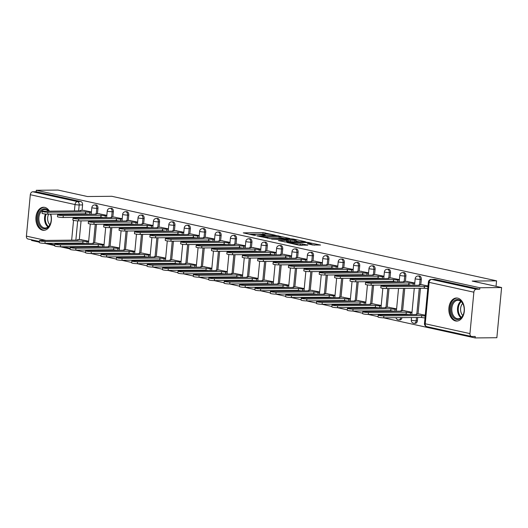 <?xml version="1.0" encoding="UTF-8"?>
<svg xmlns="http://www.w3.org/2000/svg" width="528" height="528" viewBox="0 0 528 528"><rect width="100%" height="100%" fill="white"/><g stroke="black" fill="none" stroke-linecap="round" stroke-linejoin="round"><path stroke-width="0.79" d="M275.319 235.224L263.056 232.604L243.276 232.868L253.942 235.277L255.704 235.363L254.107 234.967A4.646 0.528 5.4 0 1 252.919 234.498A4.646 0.528 5.4 0 1 254.443 234.254L256.054 234.241A4.646 0.528 5.4 0 1 262.581 234.887L265.346 235.316L264.086 234.868A4.646 0.528 5.4 0 1 262.891 234.399A4.646 0.528 5.4 0 1 264.416 234.155L266.026 234.142A4.646 0.528 5.4 0 1 272.56 234.788L275.319 235.224M49.447 211.16A11.537 7.775 -90.6 0 0 44.735 207.379A11.537 7.775 -90.6 0 0 43.54 207.253A11.537 7.775 -90.6 0 0 35.897 217.978A11.537 7.775 -90.6 0 0 42.577 230.201A11.537 7.775 -90.6 0 0 43.771 230.327A11.537 7.775 -90.6 0 0 50.728 214.091M457.69 298.122A11.537 7.775 -90.6 0 0 456.496 298.003A11.537 7.775 -90.6 0 0 448.853 308.728A11.537 7.775 -90.6 0 0 455.532 320.945A11.537 7.775 -90.6 0 0 456.72 321.07A11.537 7.775 -90.6 0 0 464.369 310.345A11.537 7.775 -90.6 0 0 457.69 298.122M312.616 244.979L320.549 245.051L306.702 242.194L286.915 242.458L298.723 245.117L307.784 245.177L302.518 243.956L297.231 243.784A3.881 0.442 5.4 0 1 293.053 243.474A3.881 0.442 5.4 0 1 290.776 242.854A3.881 0.442 5.4 0 1 292.05 242.649L304.762 242.524A3.881 0.442 5.4 0 1 308.939 242.84A3.881 0.442 5.4 0 1 311.216 243.454A3.881 0.442 5.4 0 1 309.943 243.659L307.349 243.758L312.616 244.979M36.3 190.278L58.047 190.067L87.463 196.528L111.83 196.291L496.558 280.837L472.19 281.074L501.6 287.536L479.853 287.753L36.3 190.278L36.161 191.743L32.776 191.776L77.484 201.604A2.957 1.993 89.4 0 1 79.187 204.963L78.626 210.877M289.945 238.511L276.573 235.574L256.786 235.838L270.633 238.696L289.945 238.511M293.68 239.085L305.481 241.745L285.701 242.009L278.395 240.583L287.179 240.352L283.556 239.494L271.676 239.125L291.641 238.88L293.68 239.085L293.641 239.501M501.6 287.536L496.855 337.722L475.108 337.933L383.585 317.823M31.621 239.804L31.561 240.464L39.336 242.167M44.854 243.382L54.734 245.553M60.251 246.767L70.125 248.939M75.649 250.153L85.523 252.318M91.047 253.532L100.921 255.704M106.445 256.918L116.318 259.09M121.843 260.304L131.716 262.469M137.234 263.683L147.114 265.855M152.632 267.069L162.512 269.24M168.029 270.455L177.91 272.62M183.427 273.834L193.301 276.005M198.825 277.22L208.699 279.391M214.223 280.599L224.096 282.77M229.621 283.985L239.494 286.156M245.018 287.371L254.892 289.542M260.41 290.75L270.29 292.921M275.807 294.136L285.688 296.307M291.205 297.521L301.085 299.693M306.603 300.901L316.477 303.072M322.001 304.286L331.874 306.458M337.399 307.672L347.272 309.844M352.796 311.051L362.67 313.223M368.194 314.437L378.068 316.609M479.853 287.753L479.714 289.219L476.329 289.252A2.957 2.158 102.4 0 0 473.867 292.195L469.953 333.597A2.957 2.158 102.4 0 0 471.504 336.468A2.957 2.158 102.4 0 0 471.86 336.501L475.246 336.468L475.108 337.933M36.161 191.743L80.876 201.571A2.957 1.993 89.4 0 1 82.573 204.93L82.058 210.355M81.734 213.787L81.675 214.381M81.398 217.325L81.345 217.919M81.068 220.862L79.292 239.613M78.969 243.045L78.91 243.639M39.395 241.507L27.951 238.993A2.957 2.158 -77.6 0 1 26.4 236.128L30.314 194.726A2.957 2.158 -77.6 0 1 32.776 191.776M106.834 215.338L98.769 213.728M104.069 244.596L96.004 242.986M122.232 218.724L114.16 217.107M119.467 247.982L111.395 246.371M137.63 222.103L129.558 220.493M134.864 251.368L126.793 249.751M153.028 225.489L144.956 223.879M150.262 254.747L142.19 253.136M168.419 228.875L160.354 227.258M165.653 258.133L157.588 256.522M183.817 232.254L175.751 230.644M181.051 261.518L172.986 259.901M199.214 235.64L191.149 234.029M196.449 264.898L188.384 263.287M214.612 239.026L206.547 237.409M211.847 268.283L203.782 266.673M230.01 242.405L221.945 240.794M227.245 271.669L219.179 270.052M245.408 245.791L237.336 244.18M242.642 275.048L234.571 273.438M260.806 249.176L252.734 247.559M258.04 278.434L249.968 276.824M276.203 252.556L268.132 250.945M273.431 281.82L265.366 280.203M291.595 255.941L283.529 254.331M288.829 285.199L280.764 283.589M306.992 259.327L298.927 257.71M304.227 288.585L296.162 286.975M322.39 262.706L314.325 261.096M319.625 291.964L311.56 290.354M337.788 266.092L329.723 264.482M335.023 295.35L326.957 293.74M353.186 269.471L345.121 267.861M350.42 298.736L342.355 297.125M368.584 272.857L360.512 271.247M365.818 302.115L357.746 300.505M383.981 276.243L375.91 274.633M381.216 305.501L373.144 303.89M399.379 279.622L391.307 278.012M396.607 308.887L388.542 307.276M414.77 283.008L406.705 281.398M412.005 312.266L403.94 310.655M428.03 285.925L422.103 284.783M425.264 315.183L419.338 314.041M421.304 279.365L420.103 279.378A2.957 1.993 89.4 0 0 418.097 275.986L419.305 275.972A2.957 1.993 -90.6 0 1 421.304 279.365L420.79 284.79M420.466 288.229L418.024 314.054M417.701 317.486L417.391 320.767L416.189 320.78A2.957 1.993 89.4 0 1 414.242 323.308A2.957 1.993 89.4 0 1 413.939 323.275M405.907 275.986L404.705 275.992A2.957 1.993 89.4 0 0 402.706 272.6L403.907 272.593A2.957 1.993 -90.6 0 1 405.907 275.986L405.392 281.411M405.068 284.843L405.016 285.437M404.738 288.38L402.626 310.669M402.303 314.101L402.25 314.695M390.509 272.6L389.308 272.613A2.957 1.993 89.4 0 0 387.308 269.221L388.509 269.207A2.957 1.993 -90.6 0 1 390.509 272.6L390.001 278.025M389.671 281.457L389.618 282.051M389.341 284.995L389.281 285.589M389.004 288.532L387.229 307.283M386.905 310.721L386.852 311.309M375.111 269.214L373.91 269.227A2.957 1.993 89.4 0 0 371.91 265.835L373.111 265.822A2.957 1.993 -90.6 0 1 375.111 269.214L374.603 274.646M374.279 278.078L374.22 278.665M373.943 281.615L373.883 282.209M373.606 285.153L371.837 303.904M371.507 307.336L371.455 307.93M359.72 265.835L358.512 265.841A2.957 1.993 89.4 0 0 356.512 262.456L357.713 262.442A2.957 1.993 -90.6 0 1 359.72 265.835L359.205 271.26M358.882 274.692L358.822 275.286M358.545 278.23L358.486 278.824M358.208 281.767L356.44 300.518M356.116 303.95L356.057 304.544M344.322 262.449L343.121 262.462A2.957 1.993 89.4 0 0 341.114 259.07L342.316 259.057A2.957 1.993 -90.6 0 1 344.322 262.449L343.807 267.874M343.484 271.306L343.424 271.9M343.147 274.844L343.094 275.438M342.811 278.388L341.042 297.139M340.718 300.571L340.659 301.165M328.924 259.063L327.723 259.076A2.957 1.993 89.4 0 0 325.717 255.684L326.918 255.671A2.957 1.993 -90.6 0 1 328.924 259.063L328.409 264.495M328.086 267.927L328.027 268.521M327.749 271.465L327.697 272.059M327.419 275.002L325.644 293.753M325.321 297.185L325.261 297.779M313.526 255.684L312.325 255.691A2.957 1.993 89.4 0 0 310.319 252.305L311.52 252.292A2.957 1.993 -90.6 0 1 313.526 255.684L313.012 261.109M312.688 264.541L312.635 265.135M312.352 268.079L312.299 268.673M312.022 271.616L310.246 290.367M309.923 293.799L309.863 294.393M298.129 252.298L296.927 252.311A2.957 1.993 89.4 0 0 294.921 248.919L296.129 248.906A2.957 1.993 -90.6 0 1 298.129 252.298L297.614 257.723M297.29 261.155L297.238 261.749M296.954 264.693L296.901 265.287M296.624 268.237L294.848 286.988M294.525 290.42L294.472 291.014M282.731 248.912L281.53 248.926A2.957 1.993 89.4 0 0 279.53 245.533L280.731 245.52A2.957 1.993 -90.6 0 1 282.731 248.912L282.216 254.344M281.893 257.776L281.84 258.37M281.563 261.314L281.503 261.908M281.226 264.851L279.451 283.602M279.127 287.034L279.074 287.628M267.333 245.533L266.132 245.54A2.957 1.993 89.4 0 0 264.132 242.154L265.333 242.141A2.957 1.993 -90.6 0 1 267.333 245.533L266.825 250.958M266.495 254.39L266.442 254.984M266.165 257.928L266.105 258.522M265.828 261.466L264.059 280.216M263.729 283.648L263.677 284.242M251.935 242.147L250.734 242.161A2.957 1.993 89.4 0 0 248.734 238.768L249.935 238.755A2.957 1.993 -90.6 0 1 251.935 242.147L251.427 247.573M251.104 251.005L251.044 251.599M250.767 254.542L250.708 255.136M250.43 258.086L248.662 276.837M248.332 280.269L248.279 280.863M236.544 238.762L235.336 238.775A2.957 1.993 89.4 0 0 233.336 235.382L234.538 235.369A2.957 1.993 -90.6 0 1 236.544 238.762L236.029 244.193M235.706 247.625L235.646 248.219M235.369 251.163L235.31 251.757M235.033 254.701L233.264 273.451M232.94 276.883L232.881 277.477M221.146 235.382L219.945 235.396A2.957 1.993 89.4 0 0 217.939 232.003L219.14 231.99A2.957 1.993 -90.6 0 1 221.146 235.382L220.631 240.808M220.308 244.24L220.249 244.834M219.971 247.777L219.919 248.371M219.635 251.315L217.866 270.065M217.543 273.497L217.483 274.091M205.748 231.997L204.547 232.01A2.957 1.993 89.4 0 0 202.541 228.617L203.742 228.604A2.957 1.993 -90.6 0 1 205.748 231.997L205.234 237.422M204.91 240.854L204.851 241.448M204.574 244.398L204.521 244.985M204.244 247.936L202.468 266.686M202.145 270.118L202.085 270.712M190.351 228.611L189.149 228.624A2.957 1.993 89.4 0 0 187.143 225.232L188.344 225.225A2.957 1.993 -90.6 0 1 190.351 228.611L189.836 234.043M189.512 237.475L189.46 238.069M189.176 241.012L189.123 241.606M188.846 244.55L187.07 263.3M186.747 266.732L186.688 267.326M174.953 225.232L173.752 225.245A2.957 1.993 89.4 0 0 171.745 221.852L172.953 221.839A2.957 1.993 -90.6 0 1 174.953 225.232L174.438 230.657M174.115 234.089L174.062 234.683M173.778 237.626L173.725 238.22M173.448 241.164L171.673 259.915M171.349 263.347L171.296 263.941M159.555 221.846L158.354 221.859A2.957 1.993 89.4 0 0 156.354 218.467L157.555 218.453A2.957 1.993 -90.6 0 1 159.555 221.846L159.04 227.271M158.717 230.703L158.664 231.297M158.387 234.247L158.327 234.835M158.05 237.785L156.275 256.535M155.951 259.967L155.899 260.561M144.157 218.46L142.956 218.473A2.957 1.993 89.4 0 0 140.956 215.081L142.157 215.074A2.957 1.993 -90.6 0 1 144.157 218.46L143.649 223.892M143.319 227.324L143.266 227.918M142.989 230.861L142.93 231.455M142.652 234.399L140.884 253.15M140.554 256.582L140.501 257.176M128.759 215.081L127.558 215.094A2.957 1.993 89.4 0 0 125.558 211.702L126.76 211.688A2.957 1.993 -90.6 0 1 128.759 215.081L128.251 220.506M127.928 223.938L127.868 224.532M127.591 227.476L127.532 228.07M127.255 231.013L125.486 249.764M125.156 253.196L125.103 253.79M113.368 211.695L112.16 211.708A2.957 1.993 89.4 0 0 110.161 208.316L111.362 208.303A2.957 1.993 -90.6 0 1 113.368 211.695L112.853 217.12M112.53 220.552L112.471 221.146M112.193 224.096L112.141 224.684M111.857 227.634L110.088 246.385M109.765 249.817L109.705 250.411M97.97 208.309L96.769 208.322A2.957 1.993 89.4 0 0 94.763 204.93L95.964 204.923A2.957 1.993 -90.6 0 1 97.97 208.309L97.456 213.741M97.132 217.173L97.073 217.767M96.796 220.711L96.743 221.305M96.459 224.248L94.69 242.999M94.367 246.431L94.307 247.025M496.558 280.837L496.043 286.315M91.436 211.952L83.371 210.342M88.671 241.217L80.606 239.6M415.14 323.261A2.957 1.993 -90.6 0 0 415.444 323.294A2.957 1.993 -90.6 0 0 417.391 320.767M399.742 319.876A2.957 1.993 -90.6 0 0 400.046 319.909A2.957 1.993 -90.6 0 0 401.96 317.638M386.423 314.853A2.957 1.993 -90.6 0 0 386.562 314.259M371.032 311.467A2.957 1.993 -90.6 0 0 371.171 310.873M355.634 308.081A2.957 1.993 -90.6 0 0 355.773 307.487M340.237 304.702A2.957 1.993 -90.6 0 0 340.375 304.108M324.839 301.316A2.957 1.993 -90.6 0 0 324.977 300.722M309.441 297.931A2.957 1.993 -90.6 0 0 309.58 297.337M294.043 294.551A2.957 1.993 -90.6 0 0 294.182 293.957M278.645 291.166A2.957 1.993 -90.6 0 0 278.784 290.572M263.248 287.78A2.957 1.993 -90.6 0 0 263.386 287.186M247.856 284.401A2.957 1.993 -90.6 0 0 247.995 283.807M232.459 281.015A2.957 1.993 -90.6 0 0 232.597 280.421M217.061 277.629A2.957 1.993 -90.6 0 0 217.199 277.042M201.663 274.25A2.957 1.993 -90.6 0 0 201.802 273.656M186.265 270.864A2.957 1.993 -90.6 0 0 186.404 270.27M170.867 267.485A2.957 1.993 -90.6 0 0 171.006 266.891M155.47 264.099A2.957 1.993 -90.6 0 0 155.608 263.505M140.072 260.713A2.957 1.993 -90.6 0 0 140.217 260.119M124.681 257.334A2.957 1.993 -90.6 0 0 124.819 256.74M109.283 253.948A2.957 1.993 -90.6 0 0 109.421 253.354M93.885 250.562A2.957 1.993 -90.6 0 0 94.024 249.968M479.714 289.219L435.006 279.391A2.957 1.993 -90.6 0 0 434.696 279.358L431.31 279.391A2.957 1.993 89.4 0 1 431.614 279.424L476.329 289.252M78.487 247.183A2.957 1.993 -90.6 0 0 78.626 246.589M264.304 234.155L249.044 234.201M284.513 238.564L280.691 237.719M278.177 236.023L259.802 236.049L261.136 236.511A4.646 0.528 5.4 0 0 267.663 237.158L279.253 237.046A4.646 0.528 5.4 0 0 280.777 236.801A4.646 0.528 5.4 0 0 279.583 236.333L278.177 236.023M280.777 236.801L280.639 238.267A4.646 0.528 5.4 0 1 279.114 238.511L269.254 238.603M296.01 241.091L299.574 241.87M284.321 241.916L287.041 241.817L287.179 240.352M294.822 240.352A3.881 0.442 5.4 0 0 296.102 240.148A3.881 0.442 5.4 0 0 293.825 239.527A3.881 0.442 5.4 0 0 289.641 239.21L284.684 239.329L288.308 240.194L294.822 240.352L294.683 241.811A3.881 0.442 5.4 0 0 295.964 241.613L296.102 240.148M294.683 241.811L287.074 241.415M301.719 245.309L299.383 245.23M314.642 245.183L311.131 244.411M88.46 243.441L86.962 243.454A2.957 0.337 -174.6 0 1 82.804 243.045L82.982 241.144A2.957 0.337 5.4 0 0 87.146 241.553L88.638 241.54M81.305 239.593L78.362 239.626A2.957 0.337 5.4 0 0 77.385 239.778A2.957 0.337 5.4 0 0 78.151 240.082L40.59 240.484A3.399 0.383 5.4 0 0 39.475 240.662A3.399 0.383 5.4 0 0 41.474 241.204A3.399 0.383 5.4 0 0 45.131 241.481L82.837 241.111M82.658 243.012L44.953 243.382A3.399 0.383 -174.6 0 1 41.29 243.104A3.399 0.383 -174.6 0 1 39.296 242.563L39.475 240.662M84.071 210.335L81.127 210.362A2.957 0.337 5.4 0 0 80.157 210.52A2.957 0.337 5.4 0 0 80.916 210.817L43.362 211.226A3.399 0.383 5.4 0 0 42.24 211.405A3.399 0.383 5.4 0 0 44.24 211.946A3.399 0.383 5.4 0 0 47.896 212.223L85.747 211.88A2.957 0.337 5.4 0 0 89.912 212.296L89.727 214.196A2.957 0.337 -174.6 0 1 85.569 213.787L47.718 214.124A3.399 0.383 -174.6 0 1 44.055 213.847A3.399 0.383 -174.6 0 1 42.062 213.305L42.24 211.405M91.225 214.183L89.727 214.196M91.403 212.282L89.912 212.296M85.602 211.847L85.424 213.754M103.858 246.827L102.359 246.84A2.957 0.337 -174.6 0 1 98.201 246.431L98.38 244.523A2.957 0.337 5.4 0 0 102.538 244.939L104.036 244.926M96.703 242.979L93.753 243.005A2.957 0.337 5.4 0 0 92.783 243.164A2.957 0.337 5.4 0 0 93.542 243.461L55.988 243.863A3.399 0.383 5.4 0 0 54.872 244.048A3.399 0.383 5.4 0 0 56.866 244.589A3.399 0.383 5.4 0 0 60.529 244.867L98.234 244.49M98.05 246.398L60.35 246.767A3.399 0.383 -174.6 0 1 56.687 246.49A3.399 0.383 -174.6 0 1 54.694 245.949L54.872 244.048M119.255 250.206L117.757 250.226A2.957 0.337 -174.6 0 1 113.599 249.81L113.777 247.909A2.957 0.337 5.4 0 0 117.935 248.325L119.434 248.305M112.101 246.365L109.151 246.391A2.957 0.337 5.4 0 0 108.181 246.55A2.957 0.337 5.4 0 0 108.94 246.847L71.386 247.249A3.399 0.383 5.4 0 0 70.27 247.427A3.399 0.383 5.4 0 0 72.263 247.969A3.399 0.383 5.4 0 0 75.926 248.246L113.632 247.876M113.447 249.777L75.748 250.147A3.399 0.383 -174.6 0 1 72.085 249.876A3.399 0.383 -174.6 0 1 70.092 249.328L70.27 247.427M50.444 214.097A9.986 6.725 89.4 0 1 50.622 214.619A9.986 6.725 89.4 0 1 50.701 222.816A9.986 6.725 89.4 0 1 49.83 224.987A9.986 6.725 89.4 0 1 40.392 226.598A9.986 6.725 89.4 0 1 39.224 212.573A9.986 6.725 89.4 0 1 48.84 211.167M48.576 211.174A9.247 6.23 -90.6 0 0 44.986 209.53A9.247 6.23 -90.6 0 0 40.168 213.028A9.247 6.23 -90.6 0 0 39.501 222.823A9.247 6.23 -90.6 0 0 45.164 228.017A9.247 6.23 -90.6 0 0 49.988 224.519A9.247 6.23 -90.6 0 0 50.747 222.658M50.668 214.777A9.247 6.23 -90.6 0 0 50.424 214.097M49.856 224.763A7.28 4.904 89.4 0 1 48.675 214.177A7.28 4.904 89.4 0 1 48.708 214.111M44.418 207.319L44.418 207.319A11.464 7.722 -90.6 0 0 38.438 211.655A11.464 7.722 -90.6 0 0 37.613 223.799A11.464 7.722 -90.6 0 0 44.642 230.241A11.464 7.722 -90.6 0 0 44.649 230.241L44.649 230.241M452.179 303.323A9.986 6.725 89.4 0 1 463.577 305.369A9.986 6.725 89.4 0 1 463.657 313.566A9.986 6.725 89.4 0 1 462.785 315.731A9.986 6.725 89.4 0 1 453.347 317.348A9.986 6.725 89.4 0 1 452.179 303.323M463.624 305.527A9.247 6.23 -90.6 0 0 457.941 300.28A9.247 6.23 -90.6 0 0 453.123 303.778A9.247 6.23 -90.6 0 0 452.45 313.573A9.247 6.23 -90.6 0 0 458.119 318.767A9.247 6.23 -90.6 0 0 462.937 315.269A9.247 6.23 -90.6 0 0 463.703 313.408M462.805 315.506A7.28 4.904 89.4 0 1 461.624 304.927A7.28 4.904 89.4 0 1 462.693 303.442M457.373 298.063L457.373 298.063A11.464 7.722 -90.6 0 0 451.394 302.405A11.464 7.722 -90.6 0 0 450.569 314.549A11.464 7.722 -90.6 0 0 457.598 320.991L457.598 320.991M99.469 213.721L96.525 213.748A2.957 0.337 5.4 0 0 95.548 213.906A2.957 0.337 5.4 0 0 96.307 214.203L58.753 214.606A3.399 0.383 5.4 0 0 57.638 214.784A3.399 0.383 5.4 0 0 59.638 215.332A3.399 0.383 5.4 0 0 63.294 215.602L101.145 215.266A2.957 0.337 5.4 0 0 105.303 215.681L105.125 217.582A2.957 0.337 -174.6 0 1 100.967 217.166L63.116 217.51A3.399 0.383 -174.6 0 1 59.453 217.232A3.399 0.383 -174.6 0 1 57.46 216.685L57.638 214.784M106.623 217.562L105.125 217.582M106.801 215.662L105.303 215.681M101 215.233L100.822 217.133M114.866 217.1L111.916 217.133A2.957 0.337 5.4 0 0 110.946 217.285A2.957 0.337 5.4 0 0 111.705 217.589L74.151 217.991A3.399 0.383 5.4 0 0 73.036 218.17A3.399 0.383 5.4 0 0 75.029 218.711A3.399 0.383 5.4 0 0 78.692 218.988L116.543 218.651A2.957 0.337 5.4 0 0 120.701 219.061L120.523 220.961A2.957 0.337 -174.6 0 1 116.365 220.552L78.514 220.889A3.399 0.383 -174.6 0 1 74.851 220.612A3.399 0.383 -174.6 0 1 72.857 220.07L73.036 218.17M122.021 220.948L120.523 220.961M122.199 219.047L120.701 219.061M116.398 218.618L116.213 220.519M134.653 253.592L133.155 253.605A2.957 0.337 -174.6 0 1 128.997 253.196L129.175 251.295A2.957 0.337 5.4 0 0 133.333 251.704L134.831 251.691M127.492 249.744L124.549 249.777A2.957 0.337 5.4 0 0 123.578 249.929A2.957 0.337 5.4 0 0 124.337 250.232L86.783 250.635A3.399 0.383 5.4 0 0 85.668 250.813A3.399 0.383 5.4 0 0 87.661 251.354A3.399 0.383 5.4 0 0 91.324 251.632L129.023 251.262M128.845 253.163L91.146 253.532A3.399 0.383 -174.6 0 1 87.483 253.255A3.399 0.383 -174.6 0 1 85.49 252.714L85.668 250.813M150.051 256.978L148.553 256.991A2.957 0.337 -174.6 0 1 144.395 256.582L144.573 254.674A2.957 0.337 5.4 0 0 148.731 255.09L150.229 255.077M142.89 253.13L139.946 253.156A2.957 0.337 5.4 0 0 138.976 253.315A2.957 0.337 5.4 0 0 139.735 253.612L102.181 254.014A3.399 0.383 5.4 0 0 101.066 254.199A3.399 0.383 5.4 0 0 103.059 254.74A3.399 0.383 5.4 0 0 106.722 255.017L144.421 254.641M144.243 256.549L106.544 256.918A3.399 0.383 -174.6 0 1 102.881 256.641A3.399 0.383 -174.6 0 1 100.888 256.1L101.066 254.199M165.442 260.357L163.951 260.377A2.957 0.337 -174.6 0 1 159.786 259.961L159.971 258.06A2.957 0.337 5.4 0 0 164.129 258.476L165.627 258.456M158.288 256.516L155.344 256.542A2.957 0.337 5.4 0 0 154.374 256.7A2.957 0.337 5.4 0 0 155.133 256.997L117.579 257.4A3.399 0.383 5.4 0 0 116.464 257.578A3.399 0.383 5.4 0 0 118.457 258.119A3.399 0.383 5.4 0 0 122.12 258.397L159.819 258.027M159.641 259.928L121.942 260.297A3.399 0.383 -174.6 0 1 118.279 260.027A3.399 0.383 -174.6 0 1 116.279 259.479L116.464 257.578M130.264 220.486L127.314 220.513A2.957 0.337 5.4 0 0 126.344 220.671A2.957 0.337 5.4 0 0 127.103 220.968L89.549 221.371A3.399 0.383 5.4 0 0 88.433 221.555A3.399 0.383 5.4 0 0 90.427 222.097A3.399 0.383 5.4 0 0 94.09 222.374L131.941 222.031A2.957 0.337 5.4 0 0 136.099 222.446L135.92 224.347A2.957 0.337 -174.6 0 1 131.762 223.938L93.911 224.275A3.399 0.383 -174.6 0 1 90.248 223.997A3.399 0.383 -174.6 0 1 88.255 223.456L88.433 221.555M137.419 224.334L135.92 224.347M137.597 222.433L136.099 222.446M131.795 221.998L131.611 223.905M145.655 223.872L142.712 223.898A2.957 0.337 5.4 0 0 141.742 224.057A2.957 0.337 5.4 0 0 142.501 224.354L104.947 224.756A3.399 0.383 5.4 0 0 103.831 224.935A3.399 0.383 5.4 0 0 105.824 225.476A3.399 0.383 5.4 0 0 109.487 225.753L147.338 225.416A2.957 0.337 5.4 0 0 151.496 225.832L151.318 227.733A2.957 0.337 -174.6 0 1 147.16 227.317L109.309 227.654A3.399 0.383 -174.6 0 1 105.646 227.383A3.399 0.383 -174.6 0 1 103.653 226.835L103.831 224.935M152.816 227.713L151.318 227.733M152.995 225.812L151.496 225.832M147.187 225.383L147.008 227.284M161.053 227.251L158.11 227.284A2.957 0.337 5.4 0 0 157.139 227.436A2.957 0.337 5.4 0 0 157.898 227.74L120.344 228.142A3.399 0.383 5.4 0 0 119.229 228.32A3.399 0.383 5.4 0 0 121.222 228.862A3.399 0.383 5.4 0 0 124.885 229.139L162.736 228.802A2.957 0.337 5.4 0 0 166.894 229.211L166.716 231.112A2.957 0.337 -174.6 0 1 162.551 230.703L124.707 231.04A3.399 0.383 -174.6 0 1 121.044 230.762A3.399 0.383 -174.6 0 1 119.044 230.221L119.229 228.32M168.214 231.099L166.716 231.112M168.392 229.198L166.894 229.211M162.584 228.769L162.406 230.67M180.84 263.743L179.348 263.756A2.957 0.337 -174.6 0 1 175.184 263.347L175.369 261.446A2.957 0.337 5.4 0 0 179.527 261.855L181.025 261.842M173.686 259.895L170.742 259.928A2.957 0.337 5.4 0 0 169.772 260.08A2.957 0.337 5.4 0 0 170.531 260.383L132.977 260.786A3.399 0.383 5.4 0 0 131.861 260.964A3.399 0.383 5.4 0 0 133.855 261.505A3.399 0.383 5.4 0 0 137.518 261.782L175.217 261.413M175.039 263.314L137.333 263.683A3.399 0.383 -174.6 0 1 133.676 263.406A3.399 0.383 -174.6 0 1 131.677 262.865L131.861 260.964M176.451 230.637L173.507 230.663A2.957 0.337 5.4 0 0 172.537 230.822A2.957 0.337 5.4 0 0 173.296 231.119L135.742 231.521A3.399 0.383 5.4 0 0 134.627 231.706A3.399 0.383 5.4 0 0 136.62 232.247A3.399 0.383 5.4 0 0 140.283 232.525L178.134 232.181A2.957 0.337 5.4 0 0 182.292 232.597L182.114 234.498A2.957 0.337 -174.6 0 1 177.949 234.089L140.098 234.425A3.399 0.383 -174.6 0 1 136.442 234.148A3.399 0.383 -174.6 0 1 134.442 233.607L134.627 231.706M183.605 234.485L182.114 234.498M183.79 232.584L182.292 232.597M177.982 232.148L177.804 234.056M196.238 267.128L194.74 267.142A2.957 0.337 -174.6 0 1 190.582 266.732L190.76 264.825A2.957 0.337 5.4 0 0 194.924 265.241L196.416 265.228M189.083 263.281L186.14 263.307A2.957 0.337 5.4 0 0 185.17 263.465A2.957 0.337 5.4 0 0 185.929 263.762L148.375 264.165A3.399 0.383 5.4 0 0 147.253 264.35A3.399 0.383 5.4 0 0 149.252 264.891A3.399 0.383 5.4 0 0 152.909 265.168L190.615 264.792M190.436 266.699L152.731 267.069A3.399 0.383 -174.6 0 1 149.068 266.792A3.399 0.383 -174.6 0 1 147.074 266.251L147.253 264.35M191.849 234.023L188.905 234.049A2.957 0.337 5.4 0 0 187.935 234.208A2.957 0.337 5.4 0 0 188.694 234.505L151.14 234.907A3.399 0.383 5.4 0 0 150.018 235.085A3.399 0.383 5.4 0 0 152.018 235.627A3.399 0.383 5.4 0 0 155.681 235.904L193.525 235.567A2.957 0.337 5.4 0 0 197.69 235.976L197.505 237.884A2.957 0.337 -174.6 0 1 193.347 237.468L155.496 237.805A3.399 0.383 -174.6 0 1 151.84 237.534A3.399 0.383 -174.6 0 1 149.84 236.986L150.018 235.085M199.003 237.864L197.505 237.884M199.188 235.963L197.69 235.976M193.38 235.534L193.202 237.435M211.636 270.508L210.137 270.527A2.957 0.337 -174.6 0 1 205.979 270.112L206.158 268.211A2.957 0.337 5.4 0 0 210.322 268.62L211.814 268.607M204.481 266.666L201.538 266.693A2.957 0.337 5.4 0 0 200.561 266.851A2.957 0.337 5.4 0 0 201.32 267.148L163.766 267.551A3.399 0.383 5.4 0 0 162.65 267.729A3.399 0.383 5.4 0 0 164.65 268.27A3.399 0.383 5.4 0 0 168.307 268.547L206.012 268.178M205.834 270.079L168.128 270.448A3.399 0.383 -174.6 0 1 164.465 270.178A3.399 0.383 -174.6 0 1 162.472 269.63L162.65 267.729M207.247 237.402L204.303 237.435A2.957 0.337 5.4 0 0 203.333 237.587A2.957 0.337 5.4 0 0 204.092 237.89L166.538 238.293A3.399 0.383 5.4 0 0 165.416 238.471A3.399 0.383 5.4 0 0 167.416 239.012A3.399 0.383 5.4 0 0 171.072 239.29L208.923 238.953A2.957 0.337 5.4 0 0 213.088 239.362L212.903 241.263A2.957 0.337 -174.6 0 1 208.745 240.854L170.894 241.19A3.399 0.383 -174.6 0 1 167.231 240.913A3.399 0.383 -174.6 0 1 165.238 240.372L165.416 238.471M214.401 241.25L212.903 241.263M214.579 239.349L213.088 239.362M208.778 238.92L208.6 240.821M227.033 273.893L225.535 273.907A2.957 0.337 -174.6 0 1 221.377 273.497L221.555 271.597A2.957 0.337 5.4 0 0 225.713 272.006L227.212 271.993M219.879 270.046L216.929 270.079A2.957 0.337 5.4 0 0 215.959 270.23A2.957 0.337 5.4 0 0 216.718 270.534L179.164 270.937A3.399 0.383 5.4 0 0 178.048 271.115A3.399 0.383 5.4 0 0 180.041 271.656A3.399 0.383 5.4 0 0 183.704 271.933L221.41 271.564M221.225 273.464L183.526 273.834A3.399 0.383 -174.6 0 1 179.863 273.557A3.399 0.383 -174.6 0 1 177.87 273.016L178.048 271.115M222.644 240.788L219.701 240.814A2.957 0.337 5.4 0 0 218.724 240.973A2.957 0.337 5.4 0 0 219.483 241.27L181.929 241.672A3.399 0.383 5.4 0 0 180.814 241.857A3.399 0.383 5.4 0 0 182.807 242.398A3.399 0.383 5.4 0 0 186.47 242.675L224.321 242.332A2.957 0.337 5.4 0 0 228.479 242.748L228.301 244.649A2.957 0.337 -174.6 0 1 224.143 244.24L186.292 244.576A3.399 0.383 -174.6 0 1 182.629 244.299A3.399 0.383 -174.6 0 1 180.635 243.758L180.814 241.857M229.799 244.636L228.301 244.649M229.977 242.735L228.479 242.748M224.176 242.299L223.997 244.207M242.431 277.279L240.933 277.292A2.957 0.337 -174.6 0 1 236.775 276.877L236.953 274.976A2.957 0.337 5.4 0 0 241.111 275.392L242.609 275.378M235.277 273.431L232.327 273.458A2.957 0.337 5.4 0 0 231.356 273.616A2.957 0.337 5.4 0 0 232.115 273.913L194.561 274.316A3.399 0.383 5.4 0 0 193.446 274.494A3.399 0.383 5.4 0 0 195.439 275.042A3.399 0.383 5.4 0 0 199.102 275.319L236.808 274.943M236.623 276.85L198.924 277.22A3.399 0.383 -174.6 0 1 195.261 276.943A3.399 0.383 -174.6 0 1 193.268 276.401L193.446 274.494M238.042 244.174L235.092 244.2A2.957 0.337 5.4 0 0 234.122 244.358A2.957 0.337 5.4 0 0 234.881 244.655L197.327 245.058A3.399 0.383 5.4 0 0 196.211 245.236A3.399 0.383 5.4 0 0 198.205 245.777A3.399 0.383 5.4 0 0 201.868 246.055L239.719 245.718A2.957 0.337 5.4 0 0 243.877 246.127L243.698 248.035A2.957 0.337 -174.6 0 1 239.54 247.619L201.689 247.955A3.399 0.383 -174.6 0 1 198.026 247.685A3.399 0.383 -174.6 0 1 196.033 247.137L196.211 245.236M245.197 248.015L243.698 248.035M245.375 246.114L243.877 246.127M239.573 245.685L239.389 247.586M257.829 280.658L256.331 280.678A2.957 0.337 -174.6 0 1 252.173 280.262L252.351 278.362A2.957 0.337 5.4 0 0 256.509 278.771L258.007 278.758M250.668 276.817L247.724 276.844A2.957 0.337 5.4 0 0 246.754 277.002A2.957 0.337 5.4 0 0 247.513 277.299L209.959 277.702A3.399 0.383 5.4 0 0 208.844 277.88A3.399 0.383 5.4 0 0 210.837 278.421A3.399 0.383 5.4 0 0 214.5 278.698L252.199 278.329M252.021 280.229L214.322 280.599A3.399 0.383 -174.6 0 1 210.659 280.328A3.399 0.383 -174.6 0 1 208.666 279.781L208.844 277.88M253.44 247.553L250.49 247.586A2.957 0.337 5.4 0 0 249.52 247.738A2.957 0.337 5.4 0 0 250.279 248.041L212.725 248.444A3.399 0.383 5.4 0 0 211.609 248.622A3.399 0.383 5.4 0 0 213.602 249.163A3.399 0.383 5.4 0 0 217.265 249.44L255.116 249.104A2.957 0.337 5.4 0 0 259.274 249.513L259.096 251.414A2.957 0.337 -174.6 0 1 254.938 251.005L217.087 251.341A3.399 0.383 -174.6 0 1 213.424 251.064A3.399 0.383 -174.6 0 1 211.431 250.523L211.609 248.622M260.594 251.401L259.096 251.414M260.773 249.5L259.274 249.513M254.971 249.071L254.786 250.972M273.227 284.044L271.729 284.057A2.957 0.337 -174.6 0 1 267.571 283.648L267.749 281.747A2.957 0.337 5.4 0 0 271.907 282.157L273.405 282.143M266.066 280.196L263.122 280.229A2.957 0.337 5.4 0 0 262.152 280.381A2.957 0.337 5.4 0 0 262.911 280.685L225.357 281.087A3.399 0.383 5.4 0 0 224.242 281.266A3.399 0.383 5.4 0 0 226.235 281.807A3.399 0.383 5.4 0 0 229.898 282.084L267.597 281.714M267.419 283.615L229.72 283.985A3.399 0.383 -174.6 0 1 226.057 283.708A3.399 0.383 -174.6 0 1 224.063 283.166L224.242 281.266M268.831 250.939L265.888 250.965A2.957 0.337 5.4 0 0 264.917 251.123A2.957 0.337 5.4 0 0 265.676 251.42L228.122 251.823A3.399 0.383 5.4 0 0 227.007 252.001A3.399 0.383 5.4 0 0 229 252.549A3.399 0.383 5.4 0 0 232.663 252.826L270.514 252.483A2.957 0.337 5.4 0 0 274.672 252.899L274.494 254.8A2.957 0.337 -174.6 0 1 270.336 254.384L232.485 254.727A3.399 0.383 -174.6 0 1 228.822 254.45A3.399 0.383 -174.6 0 1 226.829 253.909L227.007 252.001M275.992 254.786L274.494 254.8M276.17 252.886L274.672 252.899M270.362 252.45L270.184 254.357M288.618 287.43L287.126 287.443A2.957 0.337 -174.6 0 1 282.962 287.027L283.147 285.127A2.957 0.337 5.4 0 0 287.305 285.542L288.803 285.529M281.464 283.582L278.52 283.609A2.957 0.337 5.4 0 0 277.55 283.767A2.957 0.337 5.4 0 0 278.309 284.064L240.755 284.467A3.399 0.383 5.4 0 0 239.639 284.645A3.399 0.383 5.4 0 0 241.633 285.193A3.399 0.383 5.4 0 0 245.296 285.47L282.995 285.094M282.817 287.001L245.111 287.371A3.399 0.383 -174.6 0 1 241.454 287.093A3.399 0.383 -174.6 0 1 239.455 286.552L239.639 284.645M284.229 254.324L281.285 254.351A2.957 0.337 5.4 0 0 280.315 254.509A2.957 0.337 5.4 0 0 281.074 254.806L243.52 255.209A3.399 0.383 5.4 0 0 242.405 255.387A3.399 0.383 5.4 0 0 244.398 255.928A3.399 0.383 5.4 0 0 248.061 256.205L285.912 255.869A2.957 0.337 5.4 0 0 290.07 256.278L289.892 258.185A2.957 0.337 -174.6 0 1 285.727 257.77L247.883 258.106A3.399 0.383 -174.6 0 1 244.22 257.836A3.399 0.383 -174.6 0 1 242.22 257.288L242.405 255.387M291.39 258.166L289.892 258.185M291.568 256.265L290.07 256.278M285.76 255.836L285.582 257.737M304.016 290.809L302.524 290.829A2.957 0.337 -174.6 0 1 298.36 290.413L298.538 288.512A2.957 0.337 5.4 0 0 302.702 288.922L304.201 288.908M296.861 286.968L293.918 286.994A2.957 0.337 5.4 0 0 292.948 287.146A2.957 0.337 5.4 0 0 293.707 287.45L256.153 287.852A3.399 0.383 5.4 0 0 255.037 288.031A3.399 0.383 5.4 0 0 257.03 288.572A3.399 0.383 5.4 0 0 260.693 288.849L298.393 288.479M298.214 290.38L260.509 290.75A3.399 0.383 -174.6 0 1 256.852 290.479A3.399 0.383 -174.6 0 1 254.852 289.931L255.037 288.031M299.627 257.704L296.683 257.737A2.957 0.337 5.4 0 0 295.713 257.888A2.957 0.337 5.4 0 0 296.472 258.192L258.918 258.595A3.399 0.383 5.4 0 0 257.803 258.773A3.399 0.383 5.4 0 0 259.796 259.314A3.399 0.383 5.4 0 0 263.459 259.591L301.31 259.255A2.957 0.337 5.4 0 0 305.468 259.664L305.29 261.565A2.957 0.337 -174.6 0 1 301.125 261.155L263.274 261.492A3.399 0.383 -174.6 0 1 259.618 261.215A3.399 0.383 -174.6 0 1 257.618 260.674L257.803 258.773M306.781 261.551L305.29 261.565M306.966 259.651L305.468 259.664M301.158 259.222L300.98 261.122M319.414 294.195L317.915 294.208A2.957 0.337 -174.6 0 1 313.757 293.799L313.936 291.898A2.957 0.337 5.4 0 0 318.1 292.307L319.592 292.294M312.259 290.347L309.316 290.38A2.957 0.337 5.4 0 0 308.345 290.532A2.957 0.337 5.4 0 0 309.104 290.836L271.55 291.238A3.399 0.383 5.4 0 0 270.428 291.416A3.399 0.383 5.4 0 0 272.428 291.958A3.399 0.383 5.4 0 0 276.085 292.235L313.79 291.865M313.612 293.766L275.906 294.136A3.399 0.383 -174.6 0 1 272.243 293.858A3.399 0.383 -174.6 0 1 270.25 293.317L270.428 291.416M315.025 261.089L312.081 261.116A2.957 0.337 5.4 0 0 311.111 261.274A2.957 0.337 5.4 0 0 311.87 261.571L274.316 261.974A3.399 0.383 5.4 0 0 273.194 262.152A3.399 0.383 5.4 0 0 275.194 262.7A3.399 0.383 5.4 0 0 278.857 262.977L316.701 262.634A2.957 0.337 5.4 0 0 320.866 263.05L320.681 264.95A2.957 0.337 -174.6 0 1 316.523 264.535L278.672 264.878A3.399 0.383 -174.6 0 1 275.009 264.601A3.399 0.383 -174.6 0 1 273.016 264.059L273.194 262.152M322.179 264.937L320.681 264.95M322.364 263.036L320.866 263.05M316.556 262.601L316.378 264.508M334.811 297.581L333.313 297.594A2.957 0.337 -174.6 0 1 329.155 297.178L329.333 295.277A2.957 0.337 5.4 0 0 333.491 295.693L334.99 295.673M327.657 293.733L324.713 293.759A2.957 0.337 5.4 0 0 323.737 293.918A2.957 0.337 5.4 0 0 324.496 294.215L286.942 294.617A3.399 0.383 5.4 0 0 285.826 294.796A3.399 0.383 5.4 0 0 287.826 295.343A3.399 0.383 5.4 0 0 291.482 295.621L329.188 295.244M329.01 297.145L291.304 297.521A3.399 0.383 -174.6 0 1 287.641 297.244A3.399 0.383 -174.6 0 1 285.648 296.703L285.826 294.796M330.422 264.475L327.479 264.502A2.957 0.337 5.4 0 0 326.509 264.653A2.957 0.337 5.4 0 0 327.268 264.957L289.714 265.36A3.399 0.383 5.4 0 0 288.592 265.538A3.399 0.383 5.4 0 0 290.591 266.079A3.399 0.383 5.4 0 0 294.248 266.356L332.099 266.02A2.957 0.337 5.4 0 0 336.263 266.429L336.079 268.336A2.957 0.337 -174.6 0 1 331.921 267.92L294.07 268.257A3.399 0.383 -174.6 0 1 290.407 267.986A3.399 0.383 -174.6 0 1 288.413 267.439L288.592 265.538M337.577 268.316L336.079 268.336M337.755 266.416L336.263 266.429M331.954 265.987L331.775 267.887M350.209 300.96L348.711 300.98A2.957 0.337 -174.6 0 1 344.553 300.564L344.731 298.663A2.957 0.337 5.4 0 0 348.889 299.072L350.387 299.059M343.055 297.119L340.105 297.145A2.957 0.337 5.4 0 0 339.134 297.297A2.957 0.337 5.4 0 0 339.893 297.601L302.339 298.003A3.399 0.383 5.4 0 0 301.224 298.181A3.399 0.383 5.4 0 0 303.217 298.723A3.399 0.383 5.4 0 0 306.88 299L344.586 298.63M344.401 300.531L306.702 300.901A3.399 0.383 -174.6 0 1 303.039 300.63A3.399 0.383 -174.6 0 1 301.046 300.082L301.224 298.181M345.82 267.854L342.87 267.887A2.957 0.337 5.4 0 0 341.9 268.039A2.957 0.337 5.4 0 0 342.659 268.343L305.105 268.745A3.399 0.383 5.4 0 0 303.989 268.924A3.399 0.383 5.4 0 0 305.983 269.465A3.399 0.383 5.4 0 0 309.646 269.742L347.497 269.405A2.957 0.337 5.4 0 0 351.655 269.815L351.476 271.715A2.957 0.337 -174.6 0 1 347.318 271.306L309.467 271.643A3.399 0.383 -174.6 0 1 305.804 271.366A3.399 0.383 -174.6 0 1 303.811 270.824L303.989 268.924M352.975 271.702L351.476 271.715M353.153 269.801L351.655 269.815M347.351 269.372L347.173 271.273M365.607 304.346L364.109 304.359A2.957 0.337 -174.6 0 1 359.951 303.95L360.129 302.049A2.957 0.337 5.4 0 0 364.287 302.458L365.785 302.445M358.453 300.498L355.502 300.531A2.957 0.337 5.4 0 0 354.532 300.683A2.957 0.337 5.4 0 0 355.291 300.986L317.737 301.389A3.399 0.383 5.4 0 0 316.622 301.567A3.399 0.383 5.4 0 0 318.615 302.108A3.399 0.383 5.4 0 0 322.278 302.386L359.984 302.016M359.799 303.917L322.1 304.286A3.399 0.383 -174.6 0 1 318.437 304.009A3.399 0.383 -174.6 0 1 316.444 303.468L316.622 301.567M361.218 271.24L358.268 271.267A2.957 0.337 5.4 0 0 357.298 271.425A2.957 0.337 5.4 0 0 358.057 271.722L320.503 272.125A3.399 0.383 5.4 0 0 319.387 272.303A3.399 0.383 5.4 0 0 321.38 272.851A3.399 0.383 5.4 0 0 325.043 273.128L362.894 272.785A2.957 0.337 5.4 0 0 367.052 273.2L366.874 275.101A2.957 0.337 -174.6 0 1 362.716 274.685L324.865 275.029A3.399 0.383 -174.6 0 1 321.202 274.751A3.399 0.383 -174.6 0 1 319.209 274.21L319.387 272.303M368.372 275.088L366.874 275.101M368.551 273.181L367.052 273.2M362.749 272.752L362.564 274.652M381.005 307.732L379.507 307.745A2.957 0.337 -174.6 0 1 375.349 307.329L375.527 305.428A2.957 0.337 5.4 0 0 379.685 305.844L381.183 305.824M373.844 303.884L370.9 303.91A2.957 0.337 5.4 0 0 369.93 304.069A2.957 0.337 5.4 0 0 370.689 304.366L333.135 304.768A3.399 0.383 5.4 0 0 332.02 304.946A3.399 0.383 5.4 0 0 334.013 305.494A3.399 0.383 5.4 0 0 337.676 305.765L375.375 305.395M375.197 307.296L337.498 307.672A3.399 0.383 -174.6 0 1 333.835 307.395A3.399 0.383 -174.6 0 1 331.841 306.854L332.02 304.946M376.616 274.626L373.666 274.652A2.957 0.337 5.4 0 0 372.695 274.804A2.957 0.337 5.4 0 0 373.454 275.108L335.9 275.51A3.399 0.383 5.4 0 0 334.785 275.689A3.399 0.383 5.4 0 0 336.778 276.23A3.399 0.383 5.4 0 0 340.441 276.507L378.292 276.17A2.957 0.337 5.4 0 0 382.45 276.58L382.272 278.487A2.957 0.337 -174.6 0 1 378.114 278.071L340.263 278.408A3.399 0.383 -174.6 0 1 336.6 278.131A3.399 0.383 -174.6 0 1 334.607 277.589L334.785 275.689M383.77 278.467L382.272 278.487M383.948 276.566L382.45 276.58M378.147 276.137L377.962 278.038M396.403 311.111L394.904 311.131A2.957 0.337 -174.6 0 1 390.74 310.715L390.925 308.814A2.957 0.337 5.4 0 0 395.083 309.223L396.581 309.21M389.242 307.263L386.298 307.296A2.957 0.337 5.4 0 0 385.328 307.448A2.957 0.337 5.4 0 0 386.087 307.751L348.533 308.154A3.399 0.383 5.4 0 0 347.417 308.332A3.399 0.383 5.4 0 0 349.411 308.873A3.399 0.383 5.4 0 0 353.074 309.151L390.773 308.781M390.595 310.682L352.895 311.051A3.399 0.383 -174.6 0 1 349.232 310.774A3.399 0.383 -174.6 0 1 347.239 310.233L347.417 308.332M392.007 278.005L389.063 278.038A2.957 0.337 5.4 0 0 388.093 278.19A2.957 0.337 5.4 0 0 388.852 278.494L351.298 278.896A3.399 0.383 5.4 0 0 350.183 279.074A3.399 0.383 5.4 0 0 352.176 279.616A3.399 0.383 5.4 0 0 355.839 279.893L393.69 279.556A2.957 0.337 5.4 0 0 397.848 279.965L397.67 281.866A2.957 0.337 -174.6 0 1 393.512 281.457L355.661 281.794A3.399 0.383 -174.6 0 1 351.998 281.516A3.399 0.383 -174.6 0 1 350.005 280.975L350.183 279.074M399.168 281.853L397.67 281.866M399.346 279.952L397.848 279.965M393.538 279.523L393.36 281.424M411.794 314.497L410.302 314.51A2.957 0.337 -174.6 0 1 406.138 314.101L406.322 312.2A2.957 0.337 5.4 0 0 410.48 312.609L411.979 312.596M404.639 310.649L401.696 310.682A2.957 0.337 5.4 0 0 400.726 310.834A2.957 0.337 5.4 0 0 401.485 311.137L363.931 311.54A3.399 0.383 5.4 0 0 362.815 311.718A3.399 0.383 5.4 0 0 364.808 312.259A3.399 0.383 5.4 0 0 368.471 312.536L406.171 312.167M405.992 314.068L368.287 314.437A3.399 0.383 -174.6 0 1 364.63 314.16A3.399 0.383 -174.6 0 1 362.63 313.619L362.815 311.718M407.405 281.391L404.461 281.417A2.957 0.337 5.4 0 0 403.491 281.576A2.957 0.337 5.4 0 0 404.25 281.873L366.696 282.275A3.399 0.383 5.4 0 0 365.581 282.454A3.399 0.383 5.4 0 0 367.574 283.001A3.399 0.383 5.4 0 0 371.237 283.272L409.088 282.935A2.957 0.337 5.4 0 0 413.246 283.351L413.068 285.252A2.957 0.337 -174.6 0 1 408.903 284.836L371.059 285.179A3.399 0.383 -174.6 0 1 367.396 284.902A3.399 0.383 -174.6 0 1 365.396 284.361L365.581 282.454M414.566 285.239L413.068 285.252M414.744 283.331L413.246 283.351M408.936 282.902L408.758 284.803M425.007 317.882A2.957 0.337 -174.6 0 1 421.535 317.48L421.714 315.579A2.957 0.337 5.4 0 0 425.192 315.982M420.037 314.035L417.094 314.061A2.957 0.337 5.4 0 0 416.123 314.219A2.957 0.337 5.4 0 0 416.882 314.516L379.328 314.919A3.399 0.383 5.4 0 0 378.213 315.097A3.399 0.383 5.4 0 0 380.206 315.645A3.399 0.383 5.4 0 0 383.869 315.916L421.568 315.546M421.39 317.447L383.684 317.823A3.399 0.383 -174.6 0 1 380.028 317.546A3.399 0.383 -174.6 0 1 378.028 317.005L378.213 315.097M422.803 284.77L419.859 284.803A2.957 0.337 5.4 0 0 418.889 284.955A2.957 0.337 5.4 0 0 419.648 285.259L382.094 285.661A3.399 0.383 5.4 0 0 380.978 285.839A3.399 0.383 5.4 0 0 382.972 286.381A3.399 0.383 5.4 0 0 386.635 286.658L424.486 286.321A2.957 0.337 5.4 0 0 427.957 286.724M427.772 288.625A2.957 0.337 -174.6 0 1 424.301 288.222L386.45 288.559A3.399 0.383 -174.6 0 1 382.793 288.281A3.399 0.383 -174.6 0 1 380.794 287.74L380.978 285.839M424.334 286.288L424.156 288.189M473.867 292.195L429.152 282.368L425.238 323.776L469.953 333.597M82.573 204.93L79.187 204.963A2.957 0.337 5.4 0 1 75.022 204.547L30.314 194.726M78.349 213.82L78.289 214.414M78.012 217.358L77.953 217.952M77.682 220.876L75.86 240.134M75.583 243.085L75.524 243.672M71.32 243.718L71.379 243.124M71.656 240.181L73.531 220.367M73.755 218.005L73.808 217.404M74.085 214.454L74.144 213.86M74.422 210.916L75.022 204.547A2.957 2.158 -77.6 0 1 77.484 201.604L80.876 201.571M26.4 236.128L45.982 240.431M58.799 243.25L61.38 243.811M418.097 275.986A2.957 2.957 0 0 0 415.186 278.665A2.957 0.337 -174.6 0 0 415.945 278.969A2.957 0.337 -174.6 0 0 420.103 279.378L419.588 284.81M419.265 288.235L416.823 314.068M416.5 317.5L416.189 320.78A2.957 0.337 -174.6 0 1 412.031 320.371A2.957 0.337 5.4 0 1 411.272 320.067A2.957 2.957 0 0 0 414.242 323.308L415.444 323.294M402.706 272.6A2.957 2.957 0 0 0 399.788 275.279A2.957 0.337 -174.6 0 0 400.547 275.583A2.957 0.337 -174.6 0 0 404.705 275.992L404.191 281.424M403.867 284.856L403.814 285.45M403.531 288.394L401.425 310.688M401.102 314.114L401.049 314.708M387.308 269.221A2.957 2.957 0 0 0 384.391 271.9A2.957 0.337 -174.6 0 0 385.15 272.197A2.957 0.337 -174.6 0 0 389.308 272.613L388.793 278.045M388.469 281.47L388.417 282.064M388.139 285.008L388.08 285.602M387.803 288.545L386.027 307.303M385.704 310.728L385.651 311.322M371.91 265.835A2.957 2.957 0 0 0 368.993 268.514A2.957 0.337 -174.6 0 0 369.752 268.818A2.957 0.337 -174.6 0 0 373.91 269.227L373.395 274.659M373.072 278.084L373.019 278.678M372.742 281.629L372.682 282.216M372.405 285.166L370.63 303.917M370.306 307.349L370.253 307.943M356.512 262.456A2.957 2.957 0 0 0 353.595 265.135A2.957 0.337 -174.6 0 0 354.354 265.432A2.957 0.337 -174.6 0 0 358.512 265.841L358.004 271.273M357.68 274.705L357.621 275.299M357.344 278.243L357.284 278.837M357.007 281.78L355.238 300.538M354.908 303.963L354.856 304.557M341.114 259.07A2.957 2.957 0 0 0 338.197 261.749A2.957 0.337 -174.6 0 0 338.956 262.046A2.957 0.337 -174.6 0 0 343.121 262.462L342.606 267.894M342.283 271.319L342.223 271.913M341.946 274.857L341.887 275.451M341.609 278.395L339.841 297.152M339.517 300.577L339.458 301.171M325.717 255.684A2.957 2.957 0 0 0 322.799 258.364A2.957 0.337 -174.6 0 0 323.558 258.667A2.957 0.337 -174.6 0 0 327.723 259.076L327.208 264.508M326.885 267.934L326.825 268.528M326.548 271.478L326.495 272.065M326.212 275.015L324.443 293.766M324.119 297.198L324.06 297.792M310.319 252.305A2.957 2.957 0 0 0 307.402 254.984A2.957 0.337 -174.6 0 0 308.167 255.281A2.957 0.337 -174.6 0 0 312.325 255.691L311.81 261.122M311.487 264.554L311.428 265.148M311.15 268.092L311.098 268.686M310.82 271.63L309.045 290.387M308.722 293.812L308.662 294.406M294.921 248.919A2.957 2.957 0 0 0 292.01 251.599A2.957 0.337 -174.6 0 0 292.769 251.896A2.957 0.337 -174.6 0 0 296.927 252.311L296.413 257.743M296.089 261.169L296.036 261.763M295.753 264.706L295.7 265.3M295.423 268.244L293.647 287.001M293.324 290.426L293.264 291.02M279.53 245.533A2.957 2.957 0 0 0 276.613 248.213A2.957 0.337 -174.6 0 0 277.372 248.516A2.957 0.337 -174.6 0 0 281.53 248.926L281.015 254.357M280.691 257.783L280.639 258.377M280.355 261.327L280.302 261.914M280.025 264.865L278.249 283.615M277.926 287.047L277.873 287.641M264.132 242.154A2.957 2.957 0 0 0 261.215 244.834A2.957 0.337 -174.6 0 0 261.974 245.131A2.957 0.337 -174.6 0 0 266.132 245.54L265.617 250.972M265.294 254.404L265.241 254.998M264.964 257.941L264.904 258.535M264.627 261.479L262.852 280.236M262.528 283.661L262.475 284.255M248.734 238.768A2.957 2.957 0 0 0 245.817 241.448A2.957 0.337 -174.6 0 0 246.576 241.745A2.957 0.337 -174.6 0 0 250.734 242.161L250.226 247.592M249.896 251.018L249.843 251.612M249.566 254.555L249.506 255.149M249.229 258.093L247.454 276.85M247.13 280.276L247.078 280.87M233.336 235.382A2.957 2.957 0 0 0 230.419 238.062A2.957 0.337 -174.6 0 0 231.178 238.366A2.957 0.337 -174.6 0 0 235.336 238.775L234.828 244.207M234.505 247.639L234.445 248.226M234.168 251.176L234.109 251.764M233.831 254.714L232.063 273.464M231.733 276.896L231.68 277.49M217.939 232.003A2.957 2.957 0 0 0 215.021 234.683A2.957 0.337 -174.6 0 0 215.78 234.98A2.957 0.337 -174.6 0 0 219.945 235.396L219.43 240.821M219.107 244.253L219.047 244.847M218.77 247.79L218.711 248.384M218.434 251.328L216.665 270.085M216.341 273.511L216.282 274.105M202.541 228.617A2.957 2.957 0 0 0 199.624 231.297A2.957 0.337 -174.6 0 0 200.383 231.594A2.957 0.337 -174.6 0 0 204.547 232.01L204.032 237.442M203.709 240.867L203.65 241.461M203.372 244.405L203.32 244.999M203.036 247.942L201.267 266.699M200.944 270.131L200.884 270.719M187.143 225.232A2.957 2.957 0 0 0 184.232 227.911A2.957 0.337 -174.6 0 0 184.991 228.215A2.957 0.337 -174.6 0 0 189.149 228.624L188.635 234.056M188.311 237.488L188.252 238.075M187.975 241.025L187.922 241.619M187.645 244.563L185.869 263.314M185.546 266.746L185.486 267.34M171.745 221.852A2.957 2.957 0 0 0 168.835 224.532A2.957 0.337 -174.6 0 0 169.594 224.829A2.957 0.337 -174.6 0 0 173.752 225.245L173.237 230.67M172.913 234.102L172.861 234.696M172.577 237.64L172.524 238.234M172.247 241.177L170.471 259.934M170.148 263.36L170.089 263.954M156.354 218.467A2.957 2.957 0 0 0 153.437 221.146A2.957 0.337 -174.6 0 0 154.196 221.443A2.957 0.337 -174.6 0 0 158.354 221.859L157.839 227.291M157.516 230.716L157.463 231.31M157.179 234.254L157.126 234.848M156.849 237.791L155.074 256.549M154.75 259.981L154.697 260.568M140.956 215.081A2.957 2.957 0 0 0 138.039 217.76A2.957 0.337 -174.6 0 0 138.798 218.064A2.957 0.337 -174.6 0 0 142.956 218.473L142.441 223.905M142.118 227.337L142.065 227.924M141.788 230.875L141.728 231.469M141.451 234.412L139.676 253.163M139.352 256.595L139.3 257.189M125.558 211.702A2.957 2.957 0 0 0 122.641 214.381A2.957 0.337 -174.6 0 0 123.4 214.678A2.957 0.337 -174.6 0 0 127.558 215.094L127.05 220.519M126.72 223.951L126.667 224.545M126.39 227.489L126.331 228.083M126.053 231.026L124.278 249.784M123.955 253.209L123.902 253.803M110.161 208.316A2.957 2.957 0 0 0 107.243 210.995A2.957 0.337 -174.6 0 0 108.002 211.292A2.957 0.337 -174.6 0 0 112.16 211.708L111.652 217.14M111.329 220.565L111.269 221.159M110.992 224.103L110.933 224.697M110.656 227.641L108.887 246.398M108.557 249.83L108.504 250.417M94.763 204.93A2.957 2.957 0 0 0 91.846 207.61A2.957 0.337 -174.6 0 0 92.605 207.913A2.957 0.337 -174.6 0 0 96.769 208.322L96.254 213.754M95.931 217.186L95.872 217.774M95.594 220.724L95.542 221.318M95.258 224.261L93.489 243.012M93.166 246.444L93.106 247.038M92.822 249.982A2.957 1.993 89.4 0 1 92.684 250.576M108.22 253.367A2.957 1.993 89.4 0 1 108.082 253.961M123.611 256.747A2.957 1.993 89.4 0 1 123.473 257.341M139.009 260.132A2.957 1.993 89.4 0 1 138.871 260.726M154.407 263.518A2.957 1.993 89.4 0 1 154.268 264.112M169.805 266.897A2.957 1.993 89.4 0 1 169.666 267.491M185.203 270.283A2.957 1.993 89.4 0 1 185.064 270.877M200.6 273.669A2.957 1.993 89.4 0 1 200.462 274.263M215.998 277.048A2.957 1.993 89.4 0 1 215.86 277.642M231.396 280.434A2.957 1.993 89.4 0 1 231.257 281.028M246.787 283.82A2.957 1.993 89.4 0 1 246.649 284.414M262.185 287.199A2.957 1.993 89.4 0 1 262.046 287.793M277.583 290.585A2.957 1.993 89.4 0 1 277.444 291.179M292.981 293.971A2.957 1.993 89.4 0 1 292.842 294.565M308.378 297.35A2.957 1.993 89.4 0 1 308.24 297.944M323.776 300.736A2.957 1.993 89.4 0 1 323.638 301.33M339.174 304.121A2.957 1.993 89.4 0 1 339.035 304.715M354.572 307.501A2.957 1.993 89.4 0 1 354.433 308.095M369.963 310.886A2.957 1.993 89.4 0 1 369.824 311.48M385.361 314.272A2.957 1.993 89.4 0 1 385.222 314.86M400.759 317.651A2.957 1.993 89.4 0 1 398.845 319.922A2.957 1.993 89.4 0 1 398.541 319.889M75.24 246.622A2.957 1.993 89.4 0 1 75.101 247.216M435.006 279.391L431.614 279.424A2.957 2.158 -77.6 0 0 429.152 282.368A2.957 0.337 -174.6 0 1 428.393 282.071L424.479 323.473A2.957 2.957 0 0 0 426.789 326.641L471.504 336.468M426.789 326.641A2.957 2.158 102.4 0 1 425.238 323.776A2.957 0.337 -174.6 0 1 424.479 323.473M71.108 246.662A2.957 2.158 102.4 0 0 71.214 247.256M264.053 235.204L264.086 234.868M254.08 235.303L254.107 234.967M262.918 234.062L263.056 232.604M264.97 234.148L265.102 232.802M278.579 236.108L278.612 235.772M259.697 236.544L259.73 236.201M261.103 236.848L261.136 236.511M267.564 238.267L267.663 237.158M279.114 238.511L279.253 237.046M286.559 241.897L286.697 240.431M291.601 239.29L291.641 238.88M285.028 239.818L285.061 239.481M288.169 241.659L288.308 240.194M290.209 241.857L290.347 240.398M309.877 244.378L309.943 243.659M297.139 244.768L297.231 243.784M300.34 245.216L300.478 243.751M302.392 245.302L302.518 243.956M306.662 242.596L306.702 242.194M308.702 242.807L308.741 242.392M82.804 243.045L82.982 241.144M86.962 243.454L87.146 241.553M44.953 243.382L45.131 241.481M85.747 211.88L85.569 213.787M47.896 212.223L47.718 214.124M98.201 246.431L98.38 244.523M102.359 246.84L102.538 244.939M60.35 246.767L60.529 244.867M113.599 249.81L113.777 247.909M117.757 250.226L117.935 248.325M75.748 250.147L75.926 248.246M47.117 211.187A9.247 6.23 89.4 0 1 47.843 210.527M48.002 226.967A9.247 6.23 89.4 0 1 45.388 214.005M46.141 214.064A8.943 6.026 -90.6 0 0 48.47 226.565M460.957 317.717A9.247 6.23 89.4 0 1 458.812 303.719A9.247 6.23 89.4 0 1 460.799 301.27M461.274 301.666A8.943 6.026 -90.6 0 0 459.518 303.904A8.943 6.026 -90.6 0 0 461.426 317.315M101.145 215.266L100.967 217.166M63.294 215.602L63.116 217.51M116.543 218.651L116.365 220.552M78.692 218.988L78.514 220.889M128.997 253.196L129.175 251.295M133.155 253.605L133.333 251.704M91.146 253.532L91.324 251.632M144.395 256.582L144.573 254.674M148.553 256.991L148.731 255.09M106.544 256.918L106.722 255.017M159.786 259.961L159.971 258.06M163.951 260.377L164.129 258.476M121.942 260.297L122.12 258.397M131.941 222.031L131.762 223.938M94.09 222.374L93.911 224.275M147.338 225.416L147.16 227.317M109.487 225.753L109.309 227.654M162.736 228.802L162.551 230.703M124.885 229.139L124.707 231.04M175.184 263.347L175.369 261.446M179.348 263.756L179.527 261.855M137.333 263.683L137.518 261.782M178.134 232.181L177.949 234.089M140.283 232.525L140.098 234.425M190.582 266.732L190.76 264.825M194.74 267.142L194.924 265.241M152.731 267.069L152.909 265.168M193.525 235.567L193.347 237.468M155.681 235.904L155.496 237.805M205.979 270.112L206.158 268.211M210.137 270.527L210.322 268.62M168.128 270.448L168.307 268.547M208.923 238.953L208.745 240.854M171.072 239.29L170.894 241.19M221.377 273.497L221.555 271.597M225.535 273.907L225.713 272.006M183.526 273.834L183.704 271.933M224.321 242.332L224.143 244.24M186.47 242.675L186.292 244.576M236.775 276.877L236.953 274.976M240.933 277.292L241.111 275.392M198.924 277.22L199.102 275.319M239.719 245.718L239.54 247.619M201.868 246.055L201.689 247.955M252.173 280.262L252.351 278.362M256.331 280.678L256.509 278.771M214.322 280.599L214.5 278.698M255.116 249.104L254.938 251.005M217.265 249.44L217.087 251.341M267.571 283.648L267.749 281.747M271.729 284.057L271.907 282.157M229.72 283.985L229.898 282.084M270.514 252.483L270.336 254.384M232.663 252.826L232.485 254.727M282.962 287.027L283.147 285.127M287.126 287.443L287.305 285.542M245.111 287.371L245.296 285.47M285.912 255.869L285.727 257.77M248.061 256.205L247.883 258.106M298.36 290.413L298.538 288.512M302.524 290.829L302.702 288.922M260.509 290.75L260.693 288.849M301.31 259.255L301.125 261.155M263.459 259.591L263.274 261.492M313.757 293.799L313.936 291.898M317.915 294.208L318.1 292.307M275.906 294.136L276.085 292.235M316.701 262.634L316.523 264.535M278.857 262.977L278.672 264.878M329.155 297.178L329.333 295.277M333.313 297.594L333.491 295.693M291.304 297.521L291.482 295.621M332.099 266.02L331.921 267.92M294.248 266.356L294.07 268.257M344.553 300.564L344.731 298.663M348.711 300.98L348.889 299.072M306.702 300.901L306.88 299M347.497 269.405L347.318 271.306M309.646 269.742L309.467 271.643M359.951 303.95L360.129 302.049M364.109 304.359L364.287 302.458M322.1 304.286L322.278 302.386M362.894 272.785L362.716 274.685M325.043 273.128L324.865 275.029M375.349 307.329L375.527 305.428M379.507 307.745L379.685 305.844M337.498 307.672L337.676 305.765M378.292 276.17L378.114 278.071M340.441 276.507L340.263 278.408M390.74 310.715L390.925 308.814M394.904 311.131L395.083 309.223M352.895 311.051L353.074 309.151M393.69 279.556L393.512 281.457M355.839 279.893L355.661 281.794M406.138 314.101L406.322 312.2M410.302 314.51L410.48 312.609M368.287 314.437L368.471 312.536M409.088 282.935L408.903 284.836M371.237 283.272L371.059 285.179M421.535 317.48L421.714 315.579M383.684 317.823L383.869 315.916M424.486 286.321L424.301 288.222M386.635 286.658L386.45 288.559M88.011 250.028A2.957 2.957 0 0 0 88.235 250.622M88.117 247.084L88.169 246.49M88.453 243.547L90.295 224.004M90.545 221.364L90.605 220.77M90.882 217.826L90.935 217.232M91.219 214.289L91.846 207.61M400.046 319.909L398.845 319.922A2.957 2.957 0 0 1 395.954 317.698M103.409 253.414A2.957 2.957 0 0 0 103.633 254.001M103.514 250.47L103.567 249.876M103.844 246.932L105.692 227.39M105.943 224.75L106.003 224.156M106.28 221.212L106.333 220.618M106.616 217.668L107.243 210.995M118.807 256.799A2.957 2.957 0 0 0 119.031 257.387M118.912 253.856L118.965 253.262M119.242 250.312L121.09 230.769M121.341 228.129L121.4 227.535M121.678 224.591L121.73 223.997M122.008 221.054L122.641 214.381M134.204 260.179A2.957 2.957 0 0 0 134.429 260.773M134.31 257.235L134.363 256.641M134.64 253.697L136.488 234.155M136.739 231.515L136.792 230.921M137.075 227.977L137.128 227.383M137.405 224.44L138.039 217.76M149.602 263.564A2.957 2.957 0 0 0 149.82 264.152M149.701 260.621L149.761 260.027M150.038 257.083L151.886 237.541M152.137 234.901L152.189 234.307M152.467 231.363L152.526 230.769M152.803 227.819L153.437 221.146M165 266.944A2.957 2.957 0 0 0 165.218 267.538M165.099 264.007L165.158 263.413M165.436 260.462L167.284 240.92M167.534 238.28L167.587 237.686M167.864 234.742L167.924 234.148M168.201 231.205L168.835 224.532M180.398 270.329A2.957 2.957 0 0 0 180.616 270.923M180.497 267.386L180.556 266.792M180.833 263.848L182.681 244.306M182.932 241.666L182.985 241.072M183.262 238.128L183.322 237.534M183.599 234.59L184.232 227.911M195.796 273.715A2.957 2.957 0 0 0 196.013 274.303M195.895 270.772L195.954 270.178M196.231 267.234L198.079 247.691M198.323 245.051L198.383 244.457M198.66 241.507L198.719 240.92M198.997 237.97L199.624 231.297M211.187 277.094A2.957 2.957 0 0 0 211.411 277.688M211.292 274.151L211.345 273.563M211.629 270.613L213.47 251.071M213.721 248.431L213.781 247.837M214.058 244.893L214.111 244.299M214.394 241.355L215.021 234.683M226.585 280.48A2.957 2.957 0 0 0 226.809 281.074M226.69 277.537L226.743 276.943M227.02 273.999L228.868 254.456M229.119 251.816L229.178 251.222M229.456 248.279L229.508 247.685M229.792 244.741L230.419 238.062M241.982 283.866A2.957 2.957 0 0 0 242.207 284.453M242.088 280.922L242.141 280.328M242.418 277.385L244.266 257.842M244.517 255.202L244.576 254.608M244.853 251.658L244.906 251.071M245.183 248.12L245.817 241.448M257.38 287.245A2.957 2.957 0 0 0 257.598 287.839M257.486 284.302L257.539 283.714M257.816 280.764L259.664 261.221M259.915 258.581L259.967 257.987M260.251 255.044L260.304 254.45M260.581 251.506L261.215 244.834M272.778 290.631A2.957 2.957 0 0 0 272.996 291.225M272.877 287.687L272.936 287.093M273.214 284.15L275.062 264.607M275.312 261.967L275.365 261.373M275.642 258.43L275.702 257.836M275.979 254.892L276.613 248.213M288.176 294.017A2.957 2.957 0 0 0 288.394 294.604M288.275 291.073L288.334 290.479M288.611 287.536L290.459 267.993M290.71 265.353L290.763 264.759M291.04 261.809L291.1 261.221M291.377 258.271L292.01 251.599M303.574 297.396A2.957 2.957 0 0 0 303.791 297.99M303.673 294.452L303.732 293.865M304.009 290.915L305.857 271.372M306.108 268.732L306.161 268.138M306.438 265.195L306.497 264.601M306.775 261.657L307.402 254.984M318.965 300.782A2.957 2.957 0 0 0 319.189 301.369M319.07 297.838L319.13 297.244M319.407 294.301L321.255 274.758M321.499 272.118L321.559 271.524M321.836 268.58L321.895 267.986M322.172 265.043L322.799 258.364M334.363 304.168A2.957 2.957 0 0 0 334.587 304.755M334.468 301.224L334.521 300.63M334.805 297.686L336.646 278.144M336.897 275.504L336.956 274.91M337.234 271.96L337.286 271.372M337.57 268.422L338.197 261.749M349.76 307.547A2.957 2.957 0 0 0 349.985 308.141M349.866 304.603L349.919 304.016M350.196 301.066L352.044 281.523M352.295 278.883L352.354 278.289M352.631 275.345L352.684 274.751M352.968 271.808L353.595 265.135M365.158 310.933A2.957 2.957 0 0 0 365.383 311.52M365.264 307.989L365.317 307.395M365.594 304.451L367.442 284.909M367.693 282.269L367.752 281.675M368.029 278.731L368.082 278.137M368.359 275.194L368.993 268.514M380.556 314.318A2.957 2.957 0 0 0 380.774 314.906M380.662 311.375L380.714 310.781M380.992 307.837L382.84 288.295M383.09 285.648L383.143 285.061M383.427 282.11L383.48 281.523M383.757 278.573L384.391 271.9M396.053 314.754L396.112 314.167M396.389 311.216L398.541 288.44M398.818 285.496L398.878 284.902M399.155 281.959L399.788 275.279M411.272 320.067L411.51 317.546M411.787 314.602L414.275 288.288M414.553 285.344L415.186 278.665M431.31 279.391A2.957 2.957 0 0 0 428.393 282.071M47.791 243.355L54.793 244.893M63.188 246.741L70.191 248.279M262.838 234.94L262.891 234.399M252.866 235.039L252.919 234.498M259.433 236.485L259.466 236.102M284.651 239.732L284.684 239.329M311.104 244.649L311.216 243.454M290.723 243.362L290.776 242.854M77.359 240.121L77.385 239.778M80.157 210.52L80.124 210.863M92.75 243.507L92.783 243.164M108.148 246.886L108.181 246.55M95.548 213.906L95.522 214.243M110.946 217.285L110.913 217.628M123.545 250.272L123.578 249.929M138.943 253.658L138.976 253.315M154.341 257.037L154.374 256.7M126.344 220.671L126.311 221.014M141.742 224.057L141.709 224.393M157.139 227.436L157.106 227.779M169.739 260.423L169.772 260.08M172.537 230.822L172.504 231.165M185.137 263.809L185.17 263.465M187.935 234.208L187.902 234.544M200.534 267.188L200.561 266.851M203.333 237.587L203.3 237.93M215.926 270.574L215.959 270.23M218.724 240.973L218.698 241.316M231.323 273.959L231.356 273.616M234.122 244.358L234.089 244.695M246.721 277.339L246.754 277.002M249.52 247.738L249.487 248.081M262.119 280.724L262.152 280.381M264.917 251.123L264.884 251.467M277.517 284.11L277.55 283.767M280.315 254.509L280.282 254.846M292.915 287.489L292.948 287.146M295.713 257.888L295.68 258.232M308.312 290.875L308.345 290.532M311.111 261.274L311.078 261.617M323.71 294.261L323.737 293.918M326.509 264.653L326.476 264.997M339.101 297.64L339.134 297.297M341.9 268.039L341.867 268.382M354.499 301.026L354.532 300.683M357.298 271.425L357.265 271.768M369.897 304.412L369.93 304.069M372.695 274.804L372.662 275.147M385.295 307.791L385.328 307.448M388.093 278.19L388.06 278.533M400.693 311.177L400.726 310.834M403.491 281.576L403.458 281.919M416.09 314.556L416.123 314.219M418.889 284.955L418.856 285.298"/></g></svg>
